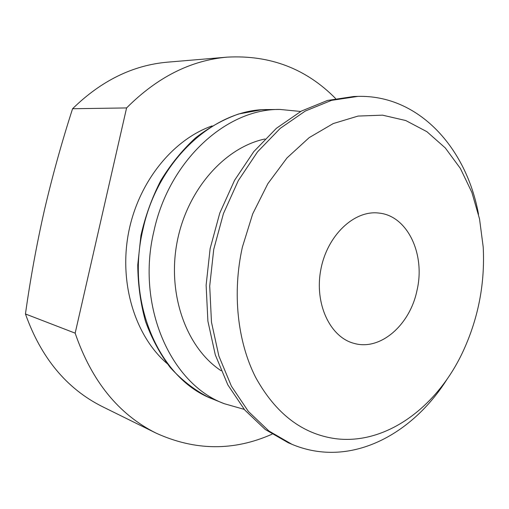 <?xml version="1.0" encoding="UTF-8"?>
<svg xmlns="http://www.w3.org/2000/svg" width="509" height="509" viewBox="0 0 509 509"><rect width="100%" height="100%" fill="white"/><g stroke="black" fill="none" stroke-linecap="round" stroke-linejoin="round"><path stroke-width="0.76" d="M447.386 378.696C417.469 426.504 368.554 457.279 320.021 451.68C310.465 450.599 301.118 448.149 291.981 444.325L268.911 431.002L248.398 411.463L231.423 386.197L218.876 356.052L211.477 322.191L209.708 286.064L213.748 249.302L223.432 213.615L238.288 180.638L257.554 151.822L280.249 128.351L305.292 111.045L331.531 100.356L357.872 96.398C418.557 94.687 466.454 147.737 478.517 214.302M357.872 96.398L353.831 96.494L327.548 100.438L301.373 111.077L276.4 128.3L253.768 151.65L234.566 180.307L219.767 213.112L210.128 248.621L206.12 285.186L207.895 321.134L215.288 354.83L227.816 384.842L244.759 409.999L265.234 429.469L288.253 442.754L291.981 444.325M156.085 433.127L102.315 406.596C66.698 388.755 41.076 357.878 25.45 313.97L75.16 333.16C91.588 381.044 118.565 414.364 156.085 433.127C195.068 450.859 233.714 451.216 272.035 434.196M212.113 125.908C172.513 139.759 138.06 182.489 128.472 233.154C118.871 283.818 135.311 336.182 167.105 363.56M75.16 333.16L126.588 107.933C157.23 77.222 190.799 60.291 227.294 57.129L167.544 62.162C132.881 65.184 101.221 80.708 72.571 108.741L126.588 107.933M335.603 98.53C306.163 68.677 270.063 54.877 227.294 57.129M25.45 313.97C30.349 278.983 36.654 244.422 44.378 210.281C52.338 176.178 61.735 142.335 72.571 108.741M335.533 438.682C302.263 434.056 275.63 413.613 255.626 377.341C237.448 341.596 232.142 292.974 242.386 247.107L252.693 213.901L267.842 183.704L287.006 157.917L309.179 137.627L333.236 123.566L358.05 116.071L382.545 115.161L405.762 120.538L426.886 131.678L445.26 147.909L460.371 168.422L471.875 192.383L479.529 218.902L483.213 247.107C485.039 282.94 478.555 317.196 463.75 349.88C438.3 406.08 386.713 445.248 335.533 438.682M268.93 109.562L261.365 109.804L238.715 113.959C223.636 119.291 209.224 127.282 195.475 137.933C182.368 150.015 170.82 164.197 160.831 180.491C151.968 197.753 145.332 216.09 140.929 235.514L137.754 264.941C137.945 284.607 140.541 303.453 145.536 321.478C151.822 338.682 160.055 354.022 170.229 367.492C181.312 379.657 193.585 389.347 207.061 396.556L214.009 399.546M280.084 109.454L267.823 109.575C214.957 108.614 157.987 159.546 143.035 229.012C125.163 302.861 159.941 379.746 212.985 399.132L224.354 403.726C170.878 384.219 135.801 306.119 153.96 230.965C169.166 160.271 226.798 108.455 280.084 109.454L300.654 111.465M244.237 409.376L224.354 403.726M416.973 290.524C425.632 254.455 407.582 215.6 378.772 213.055C354.213 209.943 327.147 235.419 320.829 269.585C314.218 303.695 330.093 337.302 354.092 343.384C380.376 351.051 409.961 324.99 416.973 290.524M264.979 138.982C224.571 147.451 186.892 190.01 177.049 242.354C167.073 294.673 186.574 348.061 221.091 370.717"/></g></svg>

